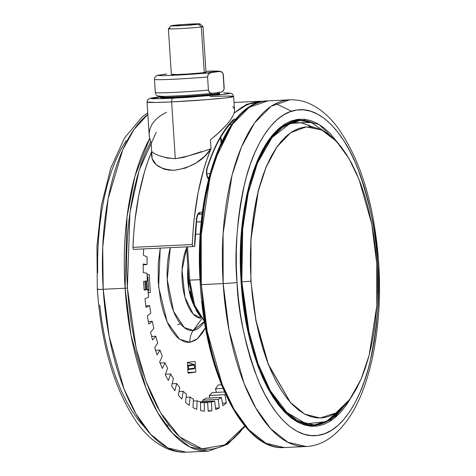 <?xml version="1.0" encoding="UTF-8"?>
<svg xmlns="http://www.w3.org/2000/svg" width="476" height="476" viewBox="0 0 476 476"><rect width="100%" height="100%" fill="white"/><g stroke="black" fill="none" stroke-linecap="round" stroke-linejoin="round"><path stroke-width="0.71" d="M376.748 263.65L371.714 223.881L359.017 179.369L348.92 158.431L336.306 141.182L321.716 130.013L306.187 126.848L290.687 132.673L277.014 146.84L266.114 167.147L258.325 190.888L250.989 239.499L250.9 281.173L250.828 239.339L258.248 190.531L266.12 166.737L277.121 146.453L290.901 132.417L306.496 126.824L290.901 132.417L277.121 146.453L266.12 166.737L258.248 190.531L250.828 239.339L250.9 281.173L255.993 320.372L268.345 364.301L290.437 402.476L304.711 414.096L320.003 418.047L335.806 413.019L349.848 399.31L361.1 379.092L369.168 355.173L376.79 305.901L376.748 263.65L377.367 277.942L377.373 292.181L376.772 306.229L375.558 319.949L373.755 333.218L371.381 345.897L368.448 357.869L364.991 369.013L361.04 379.229L356.637 388.422L351.823 396.49L346.641 403.368L341.143 408.985L335.39 413.287L329.422 416.226L323.311 417.785L317.105 417.946L310.87 416.702L304.664 414.066L298.547 410.074L292.579 404.749L286.814 398.15L281.31 390.344L276.122 381.401L271.296 371.405L266.881 360.457L262.919 348.664L259.45 336.133L256.505 322.99L254.113 309.358L252.292 295.376L251.072 281.167L250.453 266.875L250.441 252.637L251.048 238.589L252.256 224.862L254.059 211.6L256.439 198.92L259.366 186.949L262.829 175.805L266.774 165.583L271.177 156.396L275.997 148.328L281.173 141.449L286.671 135.833L292.431 131.531L298.392 128.591L304.509 127.032L310.709 126.872L316.945 128.115L323.15 130.751L329.267 134.744L335.241 140.069L341 146.667L346.504 154.474L351.693 163.417L356.518 173.413L360.933 184.361L364.896 196.154L368.365 208.684L371.31 221.828L373.702 235.459L375.522 249.442L376.748 263.65M320.306 418.041L304.943 414.316L290.58 402.827L268.303 364.646L255.856 320.544L250.9 281.173L255.856 320.544L268.303 364.646L290.58 402.827L304.943 414.316L320.306 418.041M160.721 97.669L164.791 98.002L177.399 97.604A29.5 1.053 -3.7 0 1 160.674 97.735L160.632 97.039L166.725 97.288L177.358 96.908A1.041 0.452 -92.7 0 1 177.566 95.914A1.041 0.452 87.3 0 0 177.358 96.908A29.5 1.053 176.3 0 1 160.632 97.039L160.817 96.36M219.138 92.481L219.513 93.231A29.5 1.053 176.3 0 1 177.358 96.908L201.199 95.396L214.307 94.171L219.513 93.231L219.555 93.927A29.5 1.053 -3.7 0 1 177.399 97.604L177.358 96.908L177.399 97.604L199.902 96.194L216.669 94.569L219.257 93.796M218.133 93.004L219.722 94.873L172.913 98.229L152.838 98.74L160.65 96.771L149.75 98.365L147.596 99.954L147.048 102.09L156.003 102.453L171.64 101.9A3.469 1.505 -92.7 0 1 172.913 98.229A3.469 1.505 87.3 0 0 171.64 101.9A43.387 1.547 176.3 0 1 147.048 102.09L149.214 135.565L149.91 139.462L151.106 142.574L151.683 151.493A173.544 75.273 87.3 0 0 132.965 247.347L192.316 244.533A173.544 75.273 -92.7 0 1 211.035 148.679L204.829 156.104L196.255 162.875L185.717 167.992L174.24 170.295L168.766 170.11L163.827 169.045L156.229 164.785L152.183 158.633L151.683 151.493C150.321 162.97 157.836 169.242 174.24 170.295C191.257 167.629 203.526 160.424 211.035 148.679L210.463 139.76L216.592 134.75L226.618 124.831L230.313 120.196L232.954 115.93L234.347 112.181L234.513 110.039M160.418 155.985L167.195 158.056L175.311 158.686L171.64 101.9L175.311 158.686C164.095 157.83 156.217 155.432 151.683 151.493L151.106 142.574L149.535 137.927L149.196 135.309M235.674 119.363A8.675 3.766 87.3 0 0 233.216 119.738A1.737 1.452 44.6 0 1 232.895 121.023A1.737 1.452 -135.4 0 0 233.216 119.738A168.337 73.018 87.3 0 0 206.947 168.32A6.944 3.011 87.3 0 0 206.459 173.115L206.459 173.115A6.944 3.011 87.3 0 0 208.559 179.125M232.008 121.41A1.737 1.452 44.6 0 0 232.895 121.023C222.447 131.685 213.831 147.643 207.036 168.915A1.737 1.011 -162.5 0 0 206.947 168.32A1.737 1.011 17.5 0 1 207.036 168.926L206.626 173.08C207.5 177.203 208.054 178.839 208.274 177.994L208.131 177.976A5.206 2.261 -92.7 0 0 208.22 177.965L208.875 177.875L208.226 177.965A1.737 1.565 82.1 0 1 208.821 178.066A1.737 1.565 -97.9 0 0 208.256 177.965M194.392 306.294L188.853 289.122L187.865 267.214A38.181 16.559 87.3 0 0 193.315 304.116M203.996 322.038A52.306 22.687 87.3 0 1 193.268 330.451A17.356 15.625 -97.9 0 0 189.96 342.286L195.261 340.31L197.784 338.424L202.473 332.944L205.507 327.583L197.427 338.733L189.96 342.286A17.356 15.625 82.1 0 1 193.268 330.451L184.153 327.506L173.532 311.221L167.243 279.537L170.319 247.651A52.306 22.687 87.3 0 0 170.961 303.444A52.306 22.687 87.3 0 0 193.268 330.451L201.574 319.033L193.268 330.451L204.323 321.52M200.872 318.242A40.454 17.547 -92.7 0 1 183.712 292.121A40.454 17.547 -92.7 0 1 186.622 247.942L182.058 270.094L184.938 297.256L193.089 313.934L200.872 318.242M150.719 141.723L145.906 151.844L141.247 163.887L137.171 177.024L133.72 191.132L130.912 206.078L128.788 221.709L127.366 237.881L126.652 254.44L126.664 271.219L127.389 288.063L128.835 304.807L130.977 321.294L133.798 337.353L137.272 352.847L141.36 367.615L146.031 381.514L151.231 394.414L156.919 406.195L163.036 416.738L169.521 425.937L176.31 433.713L183.349 439.991L190.555 444.697L197.873 447.803L205.221 449.267L212.534 449.082L219.739 447.244L226.766 443.775L233.555 438.705L240.029 432.089L244.801 425.931L224.726 444.965L201.973 448.82L179.642 436.897L160.489 412.585L145.953 381.318L136.13 348.14L127.389 288.063L125.081 288.242L131.007 335.253L145.918 387.898L157.764 412.746L172.586 433.356L189.769 446.922L208.113 451.165A173.544 75.273 -92.7 0 1 125.081 288.242L103.215 289.277A173.544 75.273 87.3 0 0 186.247 452.2L167.897 447.958L150.719 434.398L135.898 413.781L124.052 388.934L109.141 336.288L103.215 289.277A10.412 0.369 176.3 0 1 97.312 289.331A10.412 0.369 -3.7 0 0 103.215 289.277L102.715 247.449L108.135 198.676L122.737 149.809L134.071 129.412L147.84 114.389A173.544 75.273 87.3 0 0 103.215 289.277L125.081 288.242A173.544 75.273 -92.7 0 1 149.666 138.522L134.97 176.055L127.021 216.753L125.081 288.242L127.389 288.063L129.93 212.611L139.23 170.027L156.158 132.429M241.618 281.447L241.951 235.287M291.586 111.229L275.782 103.572M232.139 124.777L213.682 162.364L203.442 206.269L199.813 248.317L200.319 284.636L201.3 284.624L201.229 234.68L210.13 176.412L219.573 148.042L232.752 123.915L249.251 107.32L267.887 100.858A173.544 75.273 87.3 0 0 201.3 284.624L223.167 283.589A173.544 75.273 -92.7 0 1 289.753 99.817L271.118 106.285L254.618 122.879L241.439 147.007L231.996 175.376L223.095 233.639L223.167 283.589A10.412 0.369 -3.7 0 0 237.03 282.518C234.263 254.374 236.846 221.185 244.783 182.951C253.309 146.507 272.915 112.717 296.828 110.033C320.657 106.065 344.243 133.833 357.292 167.272C369.983 202.627 376.778 234.513 377.664 262.919A10.412 0.369 -3.7 0 0 378.688 262.687A10.412 0.369 176.3 0 1 377.664 262.919L378.36 278.912L378.366 294.846L377.694 310.566L376.337 325.923L374.32 340.768L371.661 354.953L368.376 368.353L364.509 380.824L360.088 392.26L355.161 402.541L349.777 411.573L343.975 419.273L337.829 425.556L331.385 430.369L324.709 433.66L317.867 435.403L310.923 435.582L303.95 434.189L297 431.244L290.158 426.77L283.476 420.814L277.026 413.43L270.868 404.695L265.067 394.687L259.664 383.501L254.725 371.25L250.293 358.053L246.407 344.029L243.111 329.321L240.434 314.071L238.399 298.416L237.03 282.518L236.334 266.524L236.328 250.59L237 234.87L238.357 219.519L240.374 204.674L243.034 190.483L246.318 177.09L250.186 164.613L254.606 153.177L259.533 142.895L264.924 133.863L270.719 126.17L276.865 119.887L283.309 115.073L289.985 111.777L296.828 110.033L303.771 109.861L310.751 111.247L317.694 114.198L324.537 118.667L331.219 124.623L337.668 132.007L343.827 140.747L349.634 150.755L355.031 161.941L359.969 174.192L364.402 187.389L368.287 201.407L371.583 216.116L374.261 231.372L376.296 247.02L377.664 262.919C380.431 291.068 377.849 324.257 369.917 362.492C361.385 398.93 341.78 432.726 317.867 435.403C294.037 439.378 270.457 411.603 257.403 378.17C244.712 342.809 237.917 310.929 237.03 282.518A10.412 0.369 176.3 0 1 223.167 283.589L229.099 330.6L244.004 383.245L255.856 408.093L270.671 428.703L287.855 442.269L306.199 446.512A173.544 75.273 -92.7 0 1 223.167 283.589L201.3 284.624A173.544 75.273 87.3 0 0 284.333 447.547L265.989 443.305L248.805 429.745L233.984 409.128L222.137 384.281L207.233 331.635L201.3 284.624L200.319 284.636C193.28 190.221 224.898 100.811 267.887 100.858L289.753 99.817C296.738 99.526 303.527 100.894 310.12 103.917C320.455 108.778 329.767 116.834 338.055 128.074C360.963 160.662 374.505 205.537 378.688 262.692C382.573 320.086 372.791 379.384 351.49 414.001C338.222 434.921 323.127 445.756 306.199 446.512L284.333 447.547C243.748 451.194 205.346 374.315 200.319 284.636M303.914 119.208L305.098 120.547M308.644 124.867L310.132 126.83M268.553 140.105L282.946 125.795L299.178 120.22L313.571 123.111A152.719 66.241 -92.7 0 0 299.178 120.22C263.734 119.274 234.632 198.183 241.171 281.935L241.064 281.923M338.823 143.99L319.081 124.438L297.095 119.428L276.229 130.906L259.503 155.896L248.311 188.365L242.332 222.441L241.07 281.959L249.43 337.99L258.962 368.811L273.075 397.287L291.526 418.208L312.595 426.329L333.367 418.999L350.866 397.894L347.337 403.6L341.875 410.853L336.074 416.774L330.005 421.314L323.71 424.413L317.266 426.062L310.721 426.228L304.14 424.913L297.595 422.135L291.145 417.922L284.85 412.305L278.769 405.35L272.968 397.115L267.494 387.678L262.401 377.135L257.748 365.592L253.571 353.15L249.906 339.935L246.8 326.072L244.277 311.697L242.361 296.941L241.07 281.959L240.416 266.881L240.41 251.863L241.046 237.048L242.32 222.572L244.218 208.583L246.729 195.208L249.823 182.582L253.47 170.825L257.635 160.049L262.282 150.356L267.357 141.842L272.825 134.589L278.621 128.663L284.69 124.129L290.985 121.023L297.435 119.381L303.974 119.214L310.554 120.523L317.099 123.302L323.549 127.52L329.844 133.131L338.823 143.99M312.559 425.342A152.719 66.241 87.3 0 0 316.35 424.759L312.559 425.342M327.702 421.064A152.719 66.241 -92.7 0 1 313.648 425.306C280.322 429.126 245.366 361.516 241.171 281.935M313.434 127.247L301.415 122.808L289.301 123.468M293.561 121.041L297.006 120.672A152.368 66.093 87.3 0 0 293.763 121.011M241.386 281.887A152.368 66.093 -92.7 0 1 299.844 120.535L283.482 126.211L268.994 140.783L257.421 161.965L249.132 186.872L241.314 238.03L241.386 281.887L241.826 281.851L242.724 226.279L247.794 194.369L257.397 163.214L271.992 137.6L290.771 122.856L311.471 122.505L331.141 136.261L311.471 122.505L290.771 122.856L271.992 137.6L257.397 163.214L247.794 194.369L242.724 226.279L241.826 281.851L250.9 281.173L241.386 281.887L246.586 323.162L259.676 369.388L270.082 391.201L283.089 409.3L298.178 421.206L314.285 424.931L328.809 420.409L341.988 408.777A152.368 66.093 -92.7 0 1 314.285 424.931A152.368 66.093 -92.7 0 1 241.386 281.887L241.386 281.887M343.952 406.32L326.072 421.682L306.133 423.771L286.778 412.389L270.291 390.641L257.813 363.17L249.37 334.217L241.826 281.851L249.37 334.217L257.813 363.17L270.291 390.641L286.778 412.389L306.133 423.771L326.072 421.682L343.952 406.32M171.039 25.781L181.933 25.609L198.617 24.252A14.542 0.518 176.3 0 1 182.076 25.597A14.542 0.518 176.3 0 1 171.027 25.793A14.542 0.518 176.3 0 1 172.437 25.49L171.039 25.781L168.403 28.774A17.356 0.619 -3.7 0 0 181.594 28.542A17.356 0.619 -3.7 0 0 201.33 26.936A17.356 0.619 176.3 0 1 181.891 28.524A17.356 0.619 176.3 0 1 168.391 28.792L171.342 74.452A17.356 0.619 -3.7 0 0 184.849 74.185A17.356 0.619 -3.7 0 0 204.281 72.59A17.356 0.619 -3.7 0 0 205.983 72.209L203.026 26.555A17.356 0.619 176.3 0 1 201.33 26.936L204.281 72.59L201.33 26.936A17.356 0.619 -3.7 0 0 203.014 26.531L200.033 23.913A14.542 0.518 176.3 0 1 198.617 24.252L201.33 26.936L198.617 24.252L200.021 23.961L199.218 23.812L186.312 24.3L172.437 25.49A14.542 0.518 176.3 0 1 188.472 24.175A14.542 0.518 176.3 0 1 200.033 23.913M168.391 28.792A17.356 0.619 176.3 0 1 170.093 28.417M166.588 73.988L157.02 75.404L154.926 77.207L154.474 79.498A34.706 1.238 -3.7 0 0 207.578 76.975L208.03 74.696L209.012 73.488L211.267 72.62A30.892 1.101 176.3 0 1 175.346 75.184A30.892 1.101 176.3 0 1 158.163 75.143L157.842 75.333L158.288 75.482L161.453 75.607L171.122 75.369L203.597 73.334L219.484 71.323L205.924 71.299A30.892 1.101 176.3 0 1 219.162 71.519L221.477 71.745L223.083 73.542L224.095 89.22L222.762 91.422L221.649 92.023L212.332 93.421C198.968 94.819 172.395 96.42 162.994 96.384C158.496 96.319 156.372 95.974 156.622 95.343L157.181 95.682M205.805 72.138L202.52 72.81L187.728 74.012L175.775 74.577L171.884 74.262M166.332 74.006L157.02 75.404L154.926 77.207L154.474 79.498L155.325 92.647A34.706 1.238 -3.7 0 0 208.428 90.131L207.578 76.975A34.706 1.238 176.3 0 1 154.474 79.498L155.325 92.647L156.057 94.766L155.325 92.647A34.706 1.238 176.3 0 0 208.428 90.131L207.578 76.975L208.494 73.988L211.267 72.62L219.162 71.519L222.054 72.09L223.083 73.542L223.339 74.78L224.19 87.935L223.744 90.214L221.649 92.023L211.451 93.445L209.166 92.249L208.428 90.131L209.714 92.82L212.611 93.391M165.428 96.354L160.846 96.342L159.508 95.908A30.892 1.101 -3.7 0 0 172.752 96.128A30.892 1.101 -3.7 0 0 205.549 94.046M168.677 96.271L186.033 95.45M190.918 95.146L209.012 93.742M202.181 214.063L198.337 214.319L202.181 214.063M196.415 222.096L201.324 221.768L196.415 222.096M201.33 221.667L196.427 221.995A11.275 0.405 -3.7 0 0 201.33 221.667M195.35 234.335L200.307 234.002L195.35 234.335M103.078 288.444L104.541 304.955M308.186 425.038A152.368 66.093 87.3 0 0 311.441 425.068L308.186 425.038M298.089 120.291L301.921 120.511A152.719 66.241 87.3 0 0 298.089 120.291M187.342 362.504L193.994 364.461L188.008 365.294A0.696 0.625 82.1 0 1 188.466 365.925L194.452 365.092A0.696 0.625 -97.9 0 0 193.994 364.461L188.008 365.294L188.466 365.925L188.663 368.894L194.642 368.061L194.452 365.092L188.466 365.925L188.663 368.894A0.696 0.625 82.1 0 1 188.079 369.62L188.663 368.894L194.642 368.061L194.065 368.787A0.696 0.625 -97.9 0 0 194.642 368.061L194.166 364.551L187.342 362.504M188.181 369.602L194.065 368.787M147.828 276.782L148.732 290.634L148 290.741L148.667 290.646L147.768 276.8L147.167 276.794L147.84 276.788L148.661 290.628M147.768 276.8L147.173 276.883L147.768 276.8M146.745 281.001L147.298 289.587L146.745 281.001M145.823 281.132L146.376 289.634L145.823 281.132M126.223 140.444L120.839 149.476L115.912 159.757L111.491 171.193L107.624 183.665L104.339 197.064L101.68 211.249L99.662 226.094L98.306 241.451L97.634 257.171L97.639 273.105M147.738 112.836L142.294 116.816L124.51 138.016L110.753 168.129L101.412 205.305L96.949 246.276L97.312 289.325A10.412 0.369 176.3 0 1 98.336 289.099L98.353 289.42M99.704 304.997L101.739 320.645L104.417 335.901L107.713 350.61L111.598 364.628L116.031 377.831L120.969 390.082L126.366 401.262L132.173 411.27L138.332 420.01L144.781 427.394M377.647 262.597A10.412 0.369 176.3 0 1 378.688 262.687M286.118 136.332L285.677 136.582M229.866 128.032L224.19 137.546L219.002 148.375L214.343 160.418L210.273 173.556L206.816 187.669L204.008 202.609L201.883 218.24L200.461 234.412L199.747 250.971L199.759 267.75M201.931 301.338L204.073 317.825L206.893 333.89L210.368 349.378L214.456 364.146L219.127 378.045L224.327 390.951L230.015 402.726L236.132 413.269L242.617 422.474M143.692 248.912A133.625 57.965 87.3 0 0 143.401 255.255L147.161 256.992A124.95 54.199 87.3 0 0 147.001 264.602L143.216 263.99A133.625 57.965 87.3 0 0 143.282 272.623L147.066 273.236A124.95 54.199 87.3 0 0 147.346 280.917L143.603 281.441A133.625 57.965 87.3 0 0 144.157 290.08L147.899 289.563A124.95 54.199 87.3 0 0 148.613 297.179L144.978 298.827A133.625 57.965 87.3 0 0 146.019 307.329L149.654 305.681A124.95 54.199 87.3 0 0 150.785 313.107L147.316 315.856A133.625 57.965 87.3 0 0 148.821 324.067L152.296 321.324A124.95 54.199 87.3 0 0 153.825 328.434L150.583 332.23A133.625 57.965 87.3 0 0 152.528 340.013L155.771 336.217A124.95 54.199 87.3 0 0 157.681 342.893L154.724 347.67A133.625 57.965 87.3 0 0 157.074 354.894L160.037 350.116A124.95 54.199 87.3 0 0 162.286 356.232L159.662 361.915A133.625 57.965 87.3 0 0 162.375 368.454L165.005 362.772A124.95 54.199 87.3 0 0 167.564 368.234L165.315 374.725A133.625 57.965 87.3 0 0 168.349 380.467L170.598 373.975A124.95 54.199 87.3 0 0 173.419 378.682L171.586 385.869A133.625 57.965 87.3 0 0 174.888 390.719L176.721 383.531A124.95 54.199 87.3 0 0 179.75 387.404L178.363 395.163A133.625 57.965 87.3 0 0 181.88 399.037L183.266 391.278A124.95 54.199 87.3 0 0 186.455 394.253L185.545 402.452A133.625 57.965 87.3 0 0 189.21 405.278L190.12 397.079A124.95 54.199 87.3 0 0 193.423 399.108L192.994 407.605A133.625 57.965 87.3 0 0 196.743 409.342L197.171 400.84A124.95 54.199 87.3 0 0 200.521 401.887L200.586 410.538A133.625 57.965 87.3 0 0 204.365 411.151L204.293 402.5A124.95 54.199 87.3 0 0 207.637 402.535L208.196 411.199A133.625 57.965 87.3 0 0 211.933 410.675L211.368 402.018A124.95 54.199 87.3 0 0 214.646 401.054L215.688 409.574A133.625 57.965 87.3 0 0 219.317 407.926L218.276 399.412A124.95 54.199 87.3 0 0 221.429 397.466L222.941 405.695A133.625 57.965 87.3 0 0 226.403 402.952L224.892 394.723A124.95 54.199 87.3 0 0 225.481 394.193A124.95 54.199 -92.7 0 1 224.892 394.723L209.273 395.467A124.95 54.199 87.3 0 0 212.254 392.563L224.482 391.986L212.254 392.563A124.95 54.199 87.3 0 1 209.273 395.467L224.892 394.723L226.403 402.952L222.47 403.142L226.403 402.952A133.625 57.965 -92.7 0 1 222.941 405.695L221.429 397.466L205.81 398.204L221.429 397.466A124.95 54.199 -92.7 0 1 218.276 399.412L202.657 400.155A124.95 54.199 87.3 0 0 205.81 398.204A124.95 54.199 87.3 0 1 202.657 400.155L218.276 399.412L219.317 407.926L215.509 408.11L219.317 407.926A133.625 57.965 -92.7 0 1 215.688 409.574L214.646 401.054L199.991 401.75L214.646 401.054A124.95 54.199 -92.7 0 1 211.368 402.018L200.527 402.529L211.368 402.018L211.933 410.675L208.173 410.853L211.933 410.675A133.625 57.965 -92.7 0 1 208.196 411.199L207.637 402.535L207.108 402.565L207.637 402.535A124.95 54.199 -92.7 0 1 207.369 402.553A124.95 54.199 -92.7 0 1 204.293 402.5L200.527 402.678L204.293 402.5L204.365 411.151A133.625 57.965 -92.7 0 1 200.586 410.538L200.521 401.887A124.95 54.199 -92.7 0 1 197.171 400.84L193.321 401.024L197.171 400.84L196.743 409.342A133.625 57.965 -92.7 0 1 192.994 407.605L193.423 399.108A124.95 54.199 -92.7 0 1 190.12 397.079L186.122 397.27L190.12 397.079L189.21 405.278A133.625 57.965 -92.7 0 1 185.545 402.452L186.455 394.253A124.95 54.199 -92.7 0 1 183.266 391.278L179.024 391.48L183.266 391.278L181.88 399.037A133.625 57.965 -92.7 0 1 178.363 395.163L179.75 387.404A124.95 54.199 -92.7 0 1 176.721 383.531L172.128 383.751L176.721 383.531L174.888 390.719A133.625 57.965 -92.7 0 1 171.586 385.869L173.419 378.682A124.95 54.199 -92.7 0 1 170.598 373.975L165.487 374.219L170.598 373.975L168.349 380.467A133.625 57.965 -92.7 0 1 165.315 374.725L167.564 368.234A124.95 54.199 -92.7 0 1 165.005 362.772L160.091 363.004L165.005 362.772L162.375 368.454A133.625 57.965 -92.7 0 1 159.662 361.915L162.286 356.232A124.95 54.199 -92.7 0 1 160.037 350.116L155.551 350.324L160.037 350.116L157.074 354.894A133.625 57.965 -92.7 0 1 154.724 347.67L157.681 342.893A124.95 54.199 -92.7 0 1 155.771 336.217L151.6 336.419L155.771 336.217L152.528 340.013A133.625 57.965 -92.7 0 1 150.583 332.23L153.825 328.434A124.95 54.199 -92.7 0 1 152.296 321.324L148.328 321.508L152.296 321.324L148.821 324.067A133.625 57.965 -92.7 0 1 147.316 315.856L150.785 313.107A124.95 54.199 -92.7 0 1 149.654 305.681L145.823 305.86L149.654 305.681L146.019 307.329A133.625 57.965 -92.7 0 1 144.978 298.827L148.613 297.179A124.95 54.199 -92.7 0 1 147.899 289.563L144.133 289.741L147.899 289.563L144.157 290.08A133.625 57.965 -92.7 0 1 143.603 281.441L147.346 280.917A124.95 54.199 -92.7 0 1 147.066 273.236L143.282 272.623A133.625 57.965 -92.7 0 1 143.216 263.99L147.001 264.602L143.211 264.781L147.001 264.602A124.95 54.199 -92.7 0 1 147.161 256.992L143.401 255.255A133.625 57.965 -92.7 0 1 143.692 248.912M177.602 324.709L180.487 323.799M221.459 384.822L218.24 384.971L221.459 384.822M215.491 388.779A124.95 54.199 87.3 0 0 218.24 384.971A124.95 54.199 87.3 0 1 215.491 388.779L222.941 388.422L215.491 388.779L216.39 392.367L215.491 388.779M209.743 398.019L209.273 395.467L209.743 398.019M202.835 401.613L202.657 400.155L202.835 401.613M150.356 292.508L148.161 292.615L150.356 292.508L148.179 292.811L150.356 292.508L149.196 274.509L150.356 292.508M147.108 274.801L149.196 274.509L147.108 274.801M145.495 289.676L144.948 281.251L145.495 289.676M187.336 362.444L195.118 361.361L195.809 372.089L188.032 373.178L187.336 362.444L195.118 361.361L195.809 372.089L187.984 372.464L195.809 372.089L188.032 373.178L187.336 362.444M189.96 342.286L187.235 342.357L184.498 341.81L179.089 338.9L176.471 336.568L171.527 330.243L169.248 326.316L167.13 321.931L163.458 311.953L160.638 300.683L158.252 282.327L158.246 263.639L160.222 248.127L158.627 286.951L167.124 321.913L179.488 339.198L189.96 342.286M206.697 173.865A27.769 0.988 -3.7 0 0 210.005 173.591M220.703 137.255L221.875 141.259L220.703 137.255M209.023 177.292L207.762 177.399M231.729 124.474L229.634 124.575L231.729 124.474M233.097 120.856L233.115 120.856A6.944 3.011 -92.7 0 1 234.156 121.237A6.944 3.011 -92.7 0 0 233.133 120.856L232.889 121.029M189.686 280.156L187.532 246.836L189.686 280.156L194.66 305.336L204.626 321.33L194.66 305.336L189.686 280.156L200.027 279.668L188.722 280.168M263.412 101.364L259.045 101.275L246.27 104.536L234.144 112.996L246.788 104.298L259.057 101.275L262.597 101.305M261.86 101.715L252.036 102.792L242.462 106.844L234.132 113.038L247.591 104.292L261.74 101.709M202.223 213.736L198.438 214.26A1.737 1.565 -97.9 0 0 199.753 212.469L202.431 212.094L199.753 212.469A1.737 1.565 82.1 0 1 198.433 214.26L198.433 214.26A1.737 1.565 82.1 0 1 198.302 214.271M198.438 214.26C198.444 215.146 198.48 211.856 196.814 218.49L194.72 246.336L193.179 246.562L194.541 246.378L196.653 218.216L197.784 214.194L198.7 212.986L199.753 212.469A8.675 3.766 87.3 0 0 196.653 218.216A1.737 0.553 6.6 0 1 196.814 218.496A1.737 0.553 -173.4 0 0 196.653 218.216A168.337 73.018 87.3 0 0 194.541 246.378L194.684 246.354M195.82 218.871A1.737 0.553 -173.4 0 0 196.594 218.722M201.491 151.6L183.676 157.377L175.311 158.686C186.175 156.759 198.081 153.421 211.035 148.679L207.221 158.579L203.787 169.224L198.165 192.453L194.303 217.77L193.072 231.015L192.316 244.533L192.548 245.991L193.179 246.562A1.737 0.756 -92.7 0 1 193.149 246.568A1.737 0.756 -92.7 0 1 192.316 244.533L132.965 247.347A1.737 0.756 87.3 0 0 133.798 249.382A1.737 0.756 87.3 0 0 133.827 249.382L193.119 246.568M190.924 290.794L189.632 280.162M166.469 112.241L160.483 115.686L155.729 119.595L152.249 123.903L150.089 128.46L149.19 133.197M234.347 109.022L232.841 106.517M235.858 119.488L234.501 119.059L233.216 119.738L225.618 128.829L218.639 140.075L212.385 153.302L206.947 168.32L206.501 170.569L206.858 175.733L207.649 177.887L208.72 179.256M133.827 249.382L133.197 248.805L132.965 247.347L133.72 233.829L134.952 220.584L138.814 195.267L144.436 172.038L147.869 161.394L151.683 151.493M200.771 317.343L196.404 310.715L192.816 301.897L190.251 291.473M211.035 148.679L210.463 139.76L219.376 132.239L226.618 124.831L230.313 120.196L232.954 115.93L234.347 112.181L234.513 110.099L233.639 96.491A43.387 1.547 176.3 0 1 171.64 101.9L206.709 99.668L225.981 97.872L233.639 96.491A43.387 1.547 176.3 0 0 210.166 96.634M233.639 96.491L232.823 94.456L231.128 93.314L223.75 92.885L229.545 93.082L229.89 93.338L226.04 94.123L187.966 97.396L166.231 98.514L152.552 98.728L150.345 98.324L151.529 97.967L160.65 96.771M303.813 424.812L313.648 425.306M293.865 120.987L299.844 120.535M165.809 425.11L168.962 425.217M222.048 72.084L219.299 71.15L205.924 71.299M314.285 424.931L311.441 425.068M296.988 120.321L299.178 120.22M188.133 369.614L194.119 368.781M97.312 289.325C101.495 346.486 115.037 391.355 137.945 423.943C146.233 435.189 155.545 443.239 165.88 448.1C172.473 451.123 179.262 452.492 186.247 452.2L208.113 451.165L227.706 444.298L245.128 426.323M220.626 137.38L221.001 143.097M259.057 101.275L234.019 102.465M186.55 246.883L188.704 280.168L193.94 305.824L204.698 321.788M193.149 246.568L133.798 249.382"/></g></svg>

